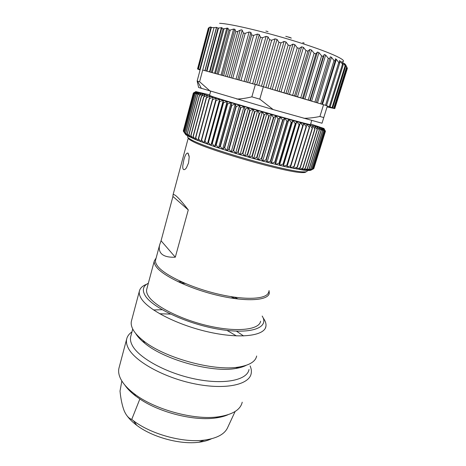 <?xml version="1.0" encoding="UTF-8"?>
<svg xmlns="http://www.w3.org/2000/svg" width="466" height="466" viewBox="0 0 466 466"><rect width="100%" height="100%" fill="white"/><g stroke="black" fill="none" stroke-linecap="round" stroke-linejoin="round"><path stroke-width="0.7" d="M304.182 43.088L302.766 42.592M268.043 31.723L267.548 31.554M267.56 31.496L265.894 31.059M291.052 38.311L291.11 37.88L290.44 37.606L289.24 37.268L289.136 37.635M289.24 37.268L285.757 36.336M305.859 171.808C305.795 172.391 304.63 172.647 302.347 172.583C288.268 173.102 206.77 149.819 191.969 141.017L191.287 140.645C189.225 139.485 188.217 138.618 188.252 138.041L188.299 137.878M155.691 259.667L155.551 260.179C155.207 261.875 155.877 263.826 157.555 266.045C164.288 275.214 191.625 288.064 219.329 294.349C247.056 300.698 267.88 299.032 268.626 291.879M161.003 253.23C159.29 251.075 158.842 248.279 159.657 244.836L161.067 240.771L175.309 257.191C168.243 257.5 163.473 256.178 161.003 253.23M172.933 196.477L172.997 195.033C173.329 194.165 174.453 194.543 176.352 196.157C179.06 198.51 183.033 203.094 188.276 209.916L172.933 196.477L161.067 240.771M183.522 169.507C182.876 168.96 182.631 167.708 182.783 165.756L183.866 159.885C185.101 155.131 186.458 152.86 187.938 153.081L189.213 156.92L188.538 162.995L186.417 167.807C185.276 169.391 184.315 169.956 183.522 169.507M188.276 209.916L175.309 257.191M187.559 136.59L187.518 136.754C187.478 137.324 188.497 138.192 190.582 139.357L191.27 139.736C206.287 148.602 289.415 172.356 303.64 171.872C306.098 171.954 307.275 171.657 307.164 170.981M269.033 290.563L269.296 293.108C268.533 300.419 247.347 302.154 219.119 295.7C190.92 289.31 163.123 276.204 156.331 266.849C154.642 264.595 153.972 262.608 154.322 260.884L156.127 258.03M260.576 321.225C259.475 329.561 238.161 332.409 210.166 326.264C182.189 320.2 154.898 306.494 148.462 296.149C146.854 293.662 146.266 291.431 146.685 289.456L146.842 288.856M177.785 281.604L181.996 282.041M234.369 297.157L238.167 299.032M311.003 170.148L308.661 170.55L303.785 170.172L286.893 167.055L262.684 161.12L235.569 153.384L214.616 146.668L195.545 139.619L185.829 134.791L183.488 131.389L185.829 134.791L184.746 132.46L186.744 135.408L185.817 133.119L187.938 136.101L187.303 133.923L189.423 136.876L188.841 134.68L191.188 137.72L190.955 135.647L193.227 138.635L193.215 136.614L195.545 139.619L195.545 137.569L198.126 140.662L198.563 138.757L200.963 141.769L201.382 139.823L204.044 142.928L204.947 141.134L207.358 144.134L208.209 142.299L210.888 145.38L211.96 143.598L212.263 143.703L214.616 146.668L215.909 144.938L216.224 145.043L218.531 147.978L220.034 146.301L220.366 146.411L222.602 149.318L224.321 147.687L224.664 147.798L226.814 150.669L229.097 149.196L231.148 152.027L233.635 150.6L235.569 153.384L237.899 151.893L240.066 154.735L242.576 153.285L244.603 156.075L247.289 154.66L249.159 157.386L252.007 156.005L253.708 158.667L256.708 157.322L258.222 159.914L261.362 158.591L262.684 161.12L265.94 159.815L267.059 162.267L270.769 161.073L271.329 163.362L274.777 162.092L275.115 162.174L275.464 164.393L279.315 163.211L279.454 165.354L283.031 164.102L283.34 164.172L283.27 166.245L287.178 165.057L286.893 167.055L290.534 165.803L290.306 167.789L293.953 166.531L293.504 168.442L297.139 167.172L296.458 169.007L300.063 167.719L299.16 169.484L302.731 168.179L301.607 169.874L305.119 168.552L303.785 170.172L307.228 168.826L305.69 170.387L309.045 169.012L307.315 170.509L310.688 169.111L308.661 170.55L311.818 169.117L309.727 170.498L312.826 169.024L310.502 170.364L313.455 168.849L311.003 170.148M148.351 283.229C142.963 286.013 141.932 290.172 145.246 295.7C152.499 307.869 187.839 324.313 219.83 329.41C251.879 334.64 269.465 327.464 262.183 316.047M313.799 168.593L325.449 131.226L313.472 168.785M183.371 130.672L193.367 93.025L195.93 91.557L193.355 93.107L183.295 130.975L183.499 131.36M263.092 317.841C265.387 320.923 266.331 323.759 265.917 326.346C264.711 335.724 240.98 339.108 209.636 332.229C178.315 325.437 148.007 309.96 141.186 298.391C139.52 295.671 138.92 293.236 139.392 291.069C140.091 288.116 142.52 285.839 146.668 284.243M180.231 282.751L185.305 283.479M230.798 296.609L235.481 298.7M183.301 131.004L193.361 93.113L196.07 91.674L193.646 93.287L196.495 91.866L194.171 93.52L197.2 92.146L195.021 93.858L198.196 92.507L196.169 94.278L199.483 92.944L197.619 94.784L201.056 93.468L199.506 95.425L202.914 94.074L201.568 96.101L205.052 94.761L203.916 96.858L207.463 95.518L206.549 97.697L210.143 96.351L209.45 98.606L213.079 97.26L212.613 99.59L216.265 98.233L215.746 100.557L219.678 99.27L219.37 101.664L223.307 100.365L223.214 102.829L227.134 101.512L227.251 104.046L231.142 102.706L231.474 105.304L231.806 105.409L235.307 103.941L235.843 106.609L239.611 105.211L240.351 107.937L244.033 106.51L244.965 109.294L248.541 107.827L249.66 110.669L253.114 109.161L254.413 112.05L257.727 110.494L259.189 113.43L262.352 111.828L263.972 114.811L266.96 113.156L268.725 116.168L271.532 114.461L273.425 117.508L273.792 117.613L276.041 115.743L278.051 118.818L278.406 118.917L280.456 116.995L282.565 120.088L282.914 120.187L284.755 118.213L286.951 121.317L287.289 121.41L288.92 119.378L291.18 122.494L291.506 122.581L292.928 120.496L295.234 123.612L295.549 123.7L296.749 121.556L299.096 124.672L299.388 124.754L300.378 122.558L302.737 125.663L303.785 123.49L306.15 126.577L306.96 124.352L309.313 127.422L309.896 125.138L312.22 128.185L312.57 125.849L314.853 128.866L314.981 126.478L317.2 129.466L317.113 127.026L319.268 129.979L318.971 127.492L321.161 130.433L320.538 127.876L322.513 130.742L321.82 128.173L323.689 130.993L322.816 128.389L324.627 131.162L323.52 128.523L325.186 131.237L323.946 128.569L325.449 131.226M325.157 131.231L313.414 168.867M325.186 131.237L313.455 168.849M324.569 131.156L312.762 169.036M324.627 131.162L312.826 169.024M323.689 130.993L311.818 169.117M323.771 131.004L311.9 169.111M322.513 130.742L310.577 169.111M322.618 130.765L310.688 169.111M321.039 130.404L309.045 169.012M321.161 130.433L309.179 169.024M319.268 129.979L307.228 168.826M319.414 130.014L307.379 168.843M317.2 129.466L305.119 168.552M317.375 129.507L305.294 168.576M314.853 128.866L302.731 168.179M315.045 128.919L302.923 168.214M312.22 128.185L300.063 167.719M312.436 128.243L300.285 167.76M309.313 127.422L297.139 167.172M309.552 127.486L297.378 167.218M306.15 126.577L293.953 166.531M306.407 126.647L294.215 166.583M310.659 123.985L324.086 128.54L303.785 123.49L290.306 167.789M302.737 125.663L290.534 165.803M303.017 125.738L290.807 165.861M303.785 123.49L300.378 122.558L286.893 167.055M299.096 124.672L286.887 164.993M299.388 124.754L287.178 165.057M300.378 122.558L296.749 121.556L283.27 166.245M295.234 123.612L283.031 164.102M295.549 123.7L283.34 164.172M296.749 121.556L292.928 120.496L279.454 165.354M291.18 122.494L278.988 163.135M291.506 122.581L279.315 163.211M292.928 120.496L288.92 119.378L275.464 164.393M286.951 121.317L274.777 162.092M287.289 121.41L275.115 162.174M288.92 119.378L284.755 118.213L271.329 163.362M282.565 120.088L270.42 160.986M282.914 120.187L270.769 161.073M284.755 118.213L280.456 116.995L267.059 162.267M278.051 118.818L265.94 159.815M278.406 118.917L266.296 159.908M280.456 116.995L276.041 115.743L262.684 161.12M273.425 117.508L261.362 158.591M273.792 117.613L261.723 158.69M276.041 115.743L271.532 114.461L258.222 159.914M268.725 116.168L256.708 157.322M269.098 116.273L257.075 157.421M271.532 114.461L266.96 113.156L253.708 158.667M263.972 114.811L252.007 156.005M264.344 114.916L252.38 156.11M266.96 113.156L262.352 111.828L249.159 157.386M259.189 113.43L247.289 154.66M259.568 113.541L247.662 154.764M262.352 111.828L257.727 110.494L244.603 156.075M254.413 112.05L242.576 153.285M254.785 112.16L242.943 153.396M257.727 110.494L253.114 109.161L240.066 154.735M249.66 110.669L237.899 151.893M250.032 110.774L238.26 152.003M253.114 109.161L248.541 107.827L235.569 153.384M244.965 109.294L233.28 150.489M245.332 109.399L233.635 150.6M248.541 107.827L244.033 106.51L231.148 152.027M240.351 107.937L228.748 149.085M240.706 108.042L229.097 149.196M244.033 106.51L239.611 105.211L226.814 150.669M235.843 106.609L224.321 147.687M236.192 106.708L224.664 147.798M239.611 105.211L235.307 103.941L222.602 149.318M231.474 105.304L220.034 146.301M231.806 105.409L220.366 146.411M235.307 103.941L231.142 102.706L218.531 147.978M227.251 104.046L215.909 144.938M227.577 104.139L216.224 145.043M231.142 102.706L227.134 101.512L214.616 146.668M223.214 102.829L211.96 143.598M223.523 102.922L212.263 143.703M227.134 101.512L223.307 100.365L210.888 145.38M219.37 101.664L208.209 142.299M219.667 101.751L208.494 142.398M223.307 100.365L219.678 99.27L207.358 144.134M215.746 100.557L204.679 141.035M216.02 100.639L204.947 141.134M219.678 99.27L216.265 98.233L204.044 142.928M212.356 99.514L201.382 139.823M212.613 99.59L201.632 139.916M209.211 98.536L198.33 138.67M209.45 98.606L198.563 138.757M206.333 97.627L195.545 137.569M206.549 97.697L195.749 137.656M203.724 96.8L193.029 136.538M203.916 96.858L193.215 136.614M201.399 96.043L190.792 135.571M201.568 96.101L190.955 135.647M199.361 95.373L188.841 134.68M199.506 95.425L188.98 134.744M197.619 94.784L187.181 133.859M197.741 94.825L187.303 133.923L188.701 136.509M188.118 135.437L187.938 136.101M196.169 94.278L185.817 133.119M196.273 94.313L185.911 133.177M195.021 93.858L184.746 132.46M195.097 93.887L184.821 132.507M194.171 93.52L183.971 131.884M194.223 93.544L184.023 131.925M193.617 93.27L183.488 131.389M193.646 93.287L183.517 131.424M256.655 356.001C255.566 361.505 249.683 365.169 239.011 367.004C214.203 371.664 163.531 357.69 142.969 340.425C138.169 336.592 134.82 332.91 132.932 329.386C131.365 326.404 130.847 323.695 131.389 321.249L131.581 320.544M153.524 309.954L162.121 309.704M236.448 331.157L243.584 335.945M216.265 98.233L196.07 91.674L209.694 94.843M135.635 333.371C137.493 336.586 140.575 339.912 144.879 343.355C164.405 359.775 212.094 372.922 235.703 368.478C239.996 367.796 243.508 366.736 246.246 365.297M236.408 335.904L227.012 330.417M170.498 314.101L159.622 313.74M209.537 95.425L212.653 96.643C220.523 99.299 246.118 106.941 270.362 113.85C294.652 120.77 311.527 125.232 310.484 124.544L311.737 120.467M249.013 369.515C247.295 380.07 224.565 385.033 195.301 379.05C166.059 373.161 138.111 357.579 132.07 344.974C130.573 341.98 130.101 339.242 130.661 336.761L130.853 336.021M250.125 365.932C251.285 368.594 251.64 371.117 251.186 373.493C249.368 384.712 225.404 390.112 194.503 383.809C163.618 377.6 134.243 361.028 128.063 347.665C126.548 344.531 126.088 341.665 126.67 339.056C127.335 336.231 129.099 333.842 131.96 331.879M327.371 105.928L322.018 123.228L273.187 109.58L198.621 87.497L197.153 81.026L199.594 81.736L202.71 70.04L204.924 70.622L216.486 27.36L214.01 27.651L202.71 70.04L255.374 84.497L251.856 96.846L259.783 99.136L263.337 86.781L323.55 104.71L319.915 116.477L323.759 117.578L327.371 105.928L323.55 104.71M242.221 402.181C240.532 409.719 232.709 414.577 218.746 416.761C194.503 420.536 153.996 409.463 133.87 393.479C126.921 388.102 122.325 382.819 120.088 377.617C118.661 374.239 118.277 371.117 118.935 368.251L119.156 367.418M322.018 123.228L323.759 117.578M319.915 116.477C314.02 117.682 308.678 118.288 303.896 118.294M273.187 109.58L259.783 99.136M251.856 96.846C246.188 98.227 241.172 98.961 236.804 99.042M210.207 91.155L199.594 81.736M214.01 27.651L211.372 27.5L197.153 81.026M124.76 384.957C127.235 388.632 130.841 392.296 135.583 395.949L139.858 398.989C159.85 412.649 194.462 421.212 215.822 417.95C220.546 417.303 224.595 416.237 227.961 414.746M327.091 106.959L334.774 108.619L327.348 106.003M216.486 27.36L218.024 28.117L221.833 27.663L223.033 28.892L227.804 28.135L228.969 29.97L230.239 30.051L233.594 29.073L234.852 29.236L235.802 31.344C235.988 31.81 236.693 31.799 237.905 31.309L240.124 30.214C241.301 29.742 241.988 29.748 242.192 30.226L243.421 33.034L245.198 33.325L249.124 32.003L250.889 32.434L251.657 34.915L253.603 35.41L257.413 34.076L259.277 34.56L260.447 37.187L262.486 37.729L266.115 36.371L268.043 36.896L269.581 39.657L271.678 40.239L275.062 38.841L277.025 39.394L278.884 42.278L280.992 42.889L284.079 41.433L286.031 42.01L288.174 45.01L290.254 45.633L292.986 44.107L294.896 44.695L297.261 47.782L299.271 48.412L301.618 46.804L303.448 47.392L305.97 50.549L292.631 95.338L265.265 87.358M292.631 95.338L321.773 104.18M255.374 84.497L263.337 86.781M216.643 27.372L205.075 70.657L251.722 83.496M200.229 69.451L197.532 68.974L200.077 70.022M121.842 380.955L120.012 391.079C120.764 398.82 122.121 405.315 124.084 410.563C126.164 415.422 128.715 418.375 131.738 419.423L139.858 398.989M131.738 419.423L133.521 420.792C151.106 434.26 183.179 442.997 204.289 440.12C216.935 438.36 224.729 434.155 227.676 427.503L235.109 411.495M199.774 69.399L211.016 27.057L209.292 27.634L210.201 26.952L208.448 28.059M211.016 27.057L199.844 69.411M211.372 27.5L211.092 27.057M305.97 50.549L307.869 51.173L309.808 49.472L311.515 50.043L314.136 53.258L315.896 53.858L317.398 52.058L318.954 52.611L321.616 55.856L323.2 56.421L324.26 54.522L325.647 55.035L328.28 58.291L329.66 58.815L330.283 56.811L331.472 57.289L334.023 60.533L335.171 61.087L335.386 58.827L336.359 59.322L338.77 62.537L339.697 63.137L339.487 60.58L343.192 64.908L342.527 62.089L345.632 66.37L344.502 63.335L347.019 67.518L345.562 64.599M334.774 108.613L347.368 68.345L347.013 67.541M341.386 61.908C349.762 61.576 333.336 53.433 300.82 43.041C268.381 32.649 230.454 23.58 219.568 23.323M218.432 417.542L218.082 417.029M127.323 416.167C129.647 419.289 132.787 422.336 136.748 425.301C152.236 437.195 180.179 444.797 198.819 442.246C203.776 441.628 207.97 440.487 211.413 438.809M218.245 417.577L217.96 417.082M346.646 66.906L333.755 108.159M345.096 65.741L332.072 107.524M343.098 62.642L342.854 63.428M342.469 64.279L329.322 106.586M340.244 61.116L339.697 62.893M338.77 62.537L325.524 105.333M336.359 59.322L322.46 104.384M335.124 61.215L321.878 104.186L335.147 61.168M277.025 39.394L263.389 86.798M278.884 42.278L265.841 87.509M334.023 60.533L320.701 103.825M331.472 57.289L317.492 102.893M330.283 56.811L316.286 102.52M329.66 58.815L316.298 102.462M328.28 58.291L314.905 102.037M325.647 55.035L311.62 101.087M324.26 54.522L310.228 100.662M323.2 56.421L309.808 100.481M321.616 55.856L308.224 99.998M318.954 52.611L304.921 99.054M317.398 52.058L303.366 98.588M315.896 53.858L302.51 98.279M314.136 53.258L300.762 97.755M311.515 50.043L297.5 96.829M309.808 49.472L295.799 96.328M307.869 51.173L294.518 95.897M303.448 47.392L289.479 94.452M301.618 46.804L287.673 93.916M299.271 48.412L285.984 93.375M297.261 47.782L283.992 92.792M294.896 44.695L281.015 91.965M292.986 44.107L279.122 91.412M290.254 45.633L277.06 90.765M288.174 45.01L275.004 90.165M286.031 42.01L272.255 89.414M284.079 41.433L270.327 88.855M280.992 42.889L267.915 88.109M275.062 38.841L261.461 86.245M271.678 40.239L258.747 85.464M269.581 39.657L256.684 84.87M268.043 36.896L254.564 84.276M266.115 36.371L252.665 83.752M262.486 37.729L249.712 82.896M218.024 28.117L206.531 71.007M260.447 37.187L247.714 82.325M259.277 34.56L245.961 81.876M257.413 34.076L244.132 81.358M253.603 35.41L241.009 80.432M251.657 34.915L239.105 79.896M250.889 32.434L237.753 79.564M249.124 32.003L236.035 79.086M245.198 33.325L232.79 78.131M243.421 33.034L231.089 77.653M242.192 30.226L229.243 77.199M240.124 30.214L227.344 76.663M237.905 31.309L225.602 76.144M235.802 31.344L223.686 75.609M234.852 29.236L222.276 75.265M233.594 29.073L221.082 74.939M230.239 30.051L218.257 74.129M228.969 29.97L217.069 73.803M227.804 28.135L215.525 73.43M226.796 28.082L214.593 73.179M224.047 28.886L212.275 72.521M223.033 28.892L211.343 72.265M221.833 27.663L209.927 71.927M221.385 27.61L209.502 71.816M218.478 28.129L206.956 71.117M209.38 27.61L198.388 69.067M208.459 28.012L197.607 68.991M188.252 138.041L172.997 195.033M159.657 244.836L155.551 260.179M189.161 156.267L188.078 153.186M302.347 172.583L303.64 171.872M191.969 141.017L191.27 139.736M187.722 135.985L187.518 136.754M154.322 260.884L146.685 289.456M269.296 293.108L268.905 294.349M307.595 170.527L308.667 169.933M265.917 326.346L265.399 328.012M139.392 291.069L131.389 321.249M235.703 368.478L239.011 367.004M144.879 343.355L142.969 340.425M132.728 328.99L130.661 336.761M210.655 91.289L209.525 95.454M126.67 339.056L118.935 368.251M201.382 88.435L197.543 81.142M215.822 417.95L218.746 416.761M135.583 395.949L133.87 393.479M347.019 67.518L334.268 108.322M345.626 66.388L332.724 107.733M343.174 64.949L330.144 106.842M339.673 63.207L326.52 105.654M209.292 27.634L198.312 69.055M208.36 28.088L197.532 68.974M198.819 442.246L204.289 440.12M136.748 425.301L133.521 420.792"/></g></svg>
